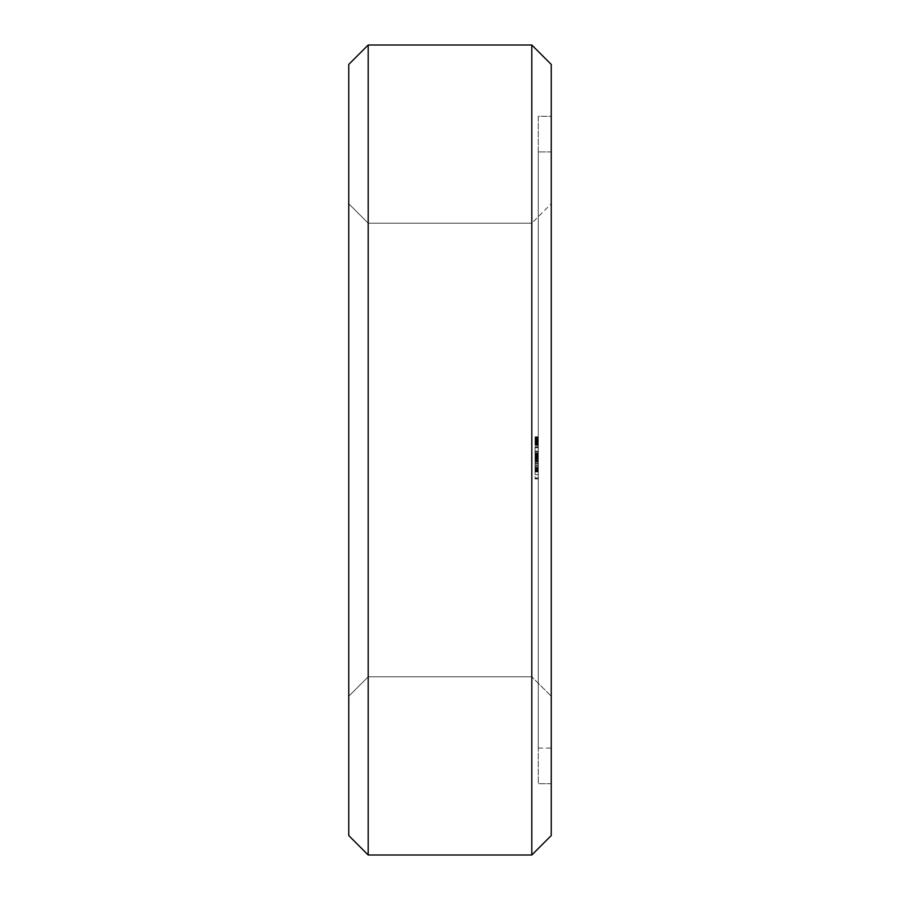 <?xml version="1.0" encoding="UTF-8"?>
<svg xmlns="http://www.w3.org/2000/svg" width="900" height="900" viewBox="0 0 900 900"><rect width="100%" height="100%" fill="white"/><g stroke="black" fill="none" stroke-linecap="round" stroke-linejoin="round"><path stroke-width="0.67" stroke-dasharray="4.5 3.38" d="M368.19 45L348.75 64.44L348.75 835.56L368.19 855L368.19 45L531.81 45L551.25 64.44L551.25 835.56L531.81 855L531.81 45M348.75 696.24L348.75 203.76L348.75 696.24L348.75 203.76L348.75 696.24L348.75 203.76L348.75 696.24L348.75 203.76L348.75 696.24L348.75 203.76L348.75 696.24L348.75 203.76L348.75 696.24L348.75 203.76L348.75 696.24L348.75 203.76L348.75 696.24L348.75 203.76L348.75 696.24L348.75 203.76L348.75 696.24L348.75 203.76L348.75 696.24L348.75 203.76L348.75 696.24L348.75 203.76L348.75 696.24L348.75 203.76L348.75 696.24L368.19 676.8L368.19 223.2L368.19 676.8L348.75 696.24L368.19 676.8L368.19 223.2L368.19 676.8L368.19 223.2L368.19 676.8L368.19 223.2L368.19 676.8L368.19 223.2L368.19 676.8L368.19 223.2L368.19 676.8L368.19 223.2L368.19 676.8L368.19 223.2L368.19 676.8L368.19 223.2L368.19 676.8L368.19 223.2L368.19 676.8L368.19 223.2L368.19 676.8L368.19 223.2L368.19 676.8L368.19 223.2L368.19 676.8L368.19 223.2L368.19 676.8L531.81 676.8L531.81 223.2L531.81 676.8L368.19 676.8L348.75 696.24L368.19 676.8L348.75 696.24L368.19 676.8L348.75 696.24L368.19 676.8L348.75 696.24L368.19 676.8L348.75 696.24L368.19 676.8L348.75 696.24L368.19 676.8L531.81 676.8L531.81 223.2L531.81 676.8L531.81 223.2L531.81 676.8L531.81 223.2L531.81 676.8L531.81 223.2L531.81 676.8L531.81 223.2L531.81 676.8L531.81 223.2L531.81 676.8L531.81 223.2L531.81 676.8L531.81 223.2L531.81 676.8L531.81 223.2L531.81 676.8L531.81 223.2L531.81 676.8L531.81 223.2L531.81 676.8L531.81 223.2L531.81 676.8L531.81 223.2L531.81 676.8L551.25 696.24L551.25 203.76L551.25 696.24L531.81 676.8L551.25 696.24L551.25 203.76L551.25 696.24L551.25 203.76L551.25 696.24L551.25 203.76L551.25 696.24L551.25 203.76L551.25 696.24L551.25 203.76L551.25 696.24L551.25 203.76L551.25 696.24L551.25 203.76L551.25 696.24L551.25 203.76L551.25 696.24L551.25 203.76L551.25 696.24L551.25 203.76L551.25 696.24L551.25 203.76L551.25 696.24L551.25 203.76L551.25 696.24L551.25 203.76L551.25 696.24L531.81 676.8L551.25 696.24M368.19 855L531.81 855M348.75 203.76L368.19 223.2L348.75 203.76L368.19 223.2L348.75 203.76L368.19 223.2L348.75 203.76L368.19 223.2L348.75 203.76L368.19 223.2L348.75 203.76L368.19 223.2L531.81 223.2L368.19 223.2L348.75 203.76L368.19 223.2L348.75 203.76L368.19 223.2L531.81 223.2L551.25 203.76M551.25 116.28L551.25 783.72L551.25 116.28L538.29 116.28L538.29 783.72L538.29 116.28L551.25 116.28M551.25 783.72L538.29 783.72L551.25 783.72M538.29 438.322L538.29 445.433L538.29 436.804L538.29 441.517L538.29 440.077L538.29 441L538.29 440.077L538.29 441L535.05 441L535.05 445.433L535.05 436.804L535.05 445.433L535.05 436.804L535.05 444.274L535.05 441L538.29 441L535.05 441L538.29 441L535.05 441L538.29 441L538.29 437.974L538.29 441.113L538.29 437.738L538.29 445.207L538.29 437.04L538.29 445.207L538.29 438.536L538.29 445.207L535.05 445.207L538.29 445.207L535.05 445.207L538.29 445.207L535.05 445.207L538.29 445.207L535.05 445.207L538.29 445.207L535.05 445.207L538.29 445.207L538.29 437.04L538.29 445.207L538.29 441.113L538.29 444.51L538.29 443.576L535.05 443.576L538.29 443.576L538.29 445.433L538.29 437.062L538.29 445.14L535.05 445.14L538.29 445.433L538.29 437.861L538.29 445.433L535.05 444.938L538.29 444.938L538.29 438.176L535.05 438.176L538.29 438.176L538.29 436.804L538.29 437.569L535.05 437.58L538.29 437.569L538.29 438.907L535.05 438.907L538.29 438.907L535.05 438.907L538.29 438.907L538.29 436.804L538.29 445.207L535.05 445.084L538.29 445.106L535.05 444.769L538.29 444.769L538.29 444.06L535.05 444.049L535.05 442.564L535.05 444.51L538.29 444.06L538.29 437.04L535.05 437.04L538.29 437.04L535.05 437.04L538.29 437.04L535.05 437.04L538.29 437.04L535.05 437.04L538.29 437.04L535.05 437.04L538.29 437.04L535.05 437.04L538.29 437.04L535.05 437.04L538.29 437.04L535.05 437.04L538.29 437.04L535.05 437.062L538.29 437.074L538.29 441.697L535.05 441.697L538.29 441.236L535.05 441.236L538.29 441.236L538.29 444.274L538.29 441L535.05 441L538.29 441L535.05 440.966L538.29 440.921L538.29 438.322L535.05 438.322M538.29 442.991L538.29 440.077L538.29 442.991L535.05 442.957L538.29 442.991M538.29 444.33L535.05 444.51L538.29 444.51L535.05 444.51L538.29 444.51L535.05 444.51L538.29 444.51L535.05 444.274L538.29 444.274L535.05 444.195L538.29 444.229L535.05 443.959L538.29 443.993L538.29 441.506L538.29 445.433L535.05 445.433L538.29 445.433L535.05 445.433L538.29 445.433L535.05 445.433L538.29 445.433L538.29 443.801L535.05 444.33M538.29 151.92L538.29 748.08L538.29 151.92L538.29 748.08L538.29 151.92L538.29 748.08L538.29 151.92L538.29 748.08L538.29 151.92L538.29 748.08L538.29 151.92L538.29 748.08L538.29 151.92L538.29 748.08L538.29 151.92L538.29 748.08L538.29 151.92L538.29 748.08L538.29 151.92L538.29 748.08L538.29 151.92L538.29 748.08L538.29 151.92L538.29 748.08L538.29 151.92L538.29 748.08L538.29 151.92L538.29 748.08L538.29 151.92L551.25 151.92L551.25 748.08L551.25 151.92L551.25 748.08L551.25 151.92L551.25 748.08L551.25 151.92L551.25 748.08L551.25 151.92L551.25 748.08L551.25 151.92L551.25 748.08L551.25 151.92L551.25 748.08L551.25 151.92L551.25 748.08L551.25 151.92L551.25 748.08L551.25 151.92L551.25 748.08L551.25 151.92L551.25 748.08L551.25 151.92L551.25 748.08L551.25 151.92L551.25 748.08L551.25 151.92L551.25 748.08L551.25 151.92L538.29 151.92L551.25 151.92M538.29 478.654L535.05 478.654L535.05 477.877L538.29 477.877L538.29 474.66L538.29 478.924L538.29 477.877L535.05 477.877L535.05 462.859L538.29 462.881L535.05 462.881L538.29 462.881L535.05 462.881L538.29 462.881L535.05 462.881L535.05 457.245L538.29 457.245L538.29 455.535L538.29 471.735L538.29 446.782L538.29 463.838L538.29 451.238L538.29 463.838L538.29 453.96L538.29 457.279L535.05 457.279L535.05 471.735L535.05 453.96L535.05 471.735L535.05 453.96L535.05 471.735L535.05 460.822L538.29 460.822L538.29 471.251L535.05 471.251M538.29 460.822L538.29 471.713L538.29 453.96L538.29 461.869L535.05 461.869L535.05 462.859L538.29 462.859L535.05 462.859L535.05 459.956L535.05 462.859L538.29 462.859L535.05 462.859L535.05 465.75L538.29 465.75L535.05 465.75L535.05 468.574L538.29 468.574L535.05 468.574L535.05 469.879L538.29 469.879L538.29 465.75L538.29 469.879L535.05 469.879L535.05 471.949L538.29 471.949L538.29 474.66L538.29 469.879L538.29 471.949L535.05 471.949L535.05 478.654M538.29 471.218L535.05 471.218L538.29 471.735L535.05 471.724L538.29 471.735L535.05 471.735L538.29 471.735L535.05 471.735L535.05 470.745L538.29 470.745L535.05 470.767L538.29 470.745L535.05 470.745L538.29 470.745L538.29 471.735L538.29 470.745L535.05 470.745L535.05 454.984L538.29 454.984L535.05 454.984L538.29 454.984L538.29 471.735L538.29 454.984L535.05 454.984L535.05 461.858L538.29 461.869L538.29 455.906L538.29 471.251M538.29 440.077L535.05 440.111M538.29 441.473L535.05 441.473L538.29 441.124L538.29 444.285L538.29 441.934L535.05 441.934L538.29 441.439M538.29 444.859L535.05 444.859L538.29 444.87M538.29 437.738L538.29 438.626L538.29 437.738L535.05 437.738L535.05 438.615L535.05 437.738L538.29 437.715L535.05 437.738M538.29 437.49L535.05 437.49M538.29 436.804L535.05 436.804L538.29 436.804M538.29 438.536L535.05 438.536L538.29 438.514M538.29 441.743L535.05 441.743L538.29 441.72M538.29 443.34L535.05 443.385M538.29 444.69L535.05 444.69M538.29 440.629L535.05 440.629L538.29 440.584M538.29 440.303L535.05 440.303L538.29 440.303M538.29 437.974L535.05 437.951M538.29 443.801L535.05 443.801L538.29 443.801M538.29 440.64L535.05 440.64M538.29 437.816L535.05 437.816M538.29 436.928L535.05 436.928L538.29 436.973M538.29 748.08L551.25 748.08M538.29 456.761L535.05 456.761L538.29 456.761M538.29 455.614L535.05 455.614L538.29 455.614M538.29 454.478L535.05 454.478L538.29 454.478M538.29 453.96L535.05 453.96L535.05 471.735L535.05 453.96L538.29 453.96L535.05 453.96M538.29 463.838L535.05 463.826L535.05 471.735L535.05 454.916L535.05 463.838L538.29 463.838L535.05 463.838M538.29 457.988L535.05 457.988M538.29 457.031L535.05 457.031L538.29 457.031M538.29 452.194L535.05 452.194L535.05 451.238L535.05 452.194L538.29 452.194M538.29 451.238L535.05 451.238L538.29 451.238M538.29 453.184L535.05 453.184L538.29 453.184M538.29 454.916L535.05 454.916L538.29 454.916L535.05 454.916L538.29 454.916L535.05 454.916L538.29 454.916L535.05 454.916L538.29 454.916L538.29 455.535L535.05 455.535L538.29 455.535L538.29 454.916M538.29 461.554L535.05 461.554L538.29 461.543M538.29 458.91L535.05 458.91M538.29 461.666L535.05 461.666M538.29 461.711L535.05 461.711M538.29 460.373L535.05 460.373M538.29 474.66L535.05 474.66L538.29 474.66M538.29 478.924L535.05 478.924M538.29 478.676L535.05 478.676M538.29 459.956L535.05 459.956L535.05 446.782L535.05 459.956L538.29 459.956M538.29 457.132L535.05 457.132L538.29 457.132M538.29 455.827L535.05 455.827L538.29 455.827M538.29 453.757L535.05 453.757L538.29 453.757M538.29 451.046L535.05 451.046L538.29 451.046M538.29 447.829L535.05 447.829L538.29 447.829M538.29 447.041L535.05 447.041L538.29 447.041M538.29 446.782L535.05 446.782M538.29 469.271L535.05 469.271M538.29 464.108L535.05 464.108M538.29 460.159L535.05 460.159M538.29 457.459L535.05 457.459M538.29 469.609L535.05 469.609M538.29 455.906L535.05 455.906L535.05 461.891L535.05 455.906L538.29 455.906M538.29 468.27L535.05 468.27M538.29 467.899L535.05 467.899M538.29 457.74L535.05 457.74M538.29 469.744L535.05 469.744L538.29 469.755M538.29 457.38L535.05 457.38M538.29 456.03L535.05 456.03M538.29 468.18L535.05 468.18M538.29 465.502L535.05 465.502M538.29 456.322L535.05 456.322M538.29 454.928L535.05 454.928L538.29 454.928M538.29 462.848L535.05 462.848L538.29 462.848M535.05 471.218L535.05 460.822M538.29 454.984L535.05 454.984L538.29 454.984M538.29 467.156L535.05 467.156M538.29 458.392L535.05 458.392M538.29 467.111L535.05 467.111M538.29 457.909L535.05 457.909M538.29 458.426L535.05 458.426M538.29 471.735L535.05 471.724M538.29 470.745L535.05 470.745L538.29 470.745M538.29 461.858L535.05 461.858L538.29 461.891M538.29 470.7L535.05 470.7L538.29 470.7M535.05 470.79L535.05 462.859L535.05 470.79L538.29 470.79M538.29 443.441L535.05 443.441M538.29 440.291L535.05 440.291L538.29 440.28M538.29 441.945L538.29 444.397L535.05 444.364L538.29 444.51L535.05 444.285L538.29 444.274L538.29 441L538.29 444.24L535.05 444.274L538.29 444.274L538.29 441.934L535.05 441.945M538.29 441L535.05 441M538.29 441.056L535.05 441.056M538.29 441.281L535.05 441.281M538.29 459L535.05 459L538.29 459M538.29 470.171L535.05 470.171L538.29 470.171M538.29 468.473L535.05 468.473L538.29 468.473M538.29 465.941L535.05 465.941L538.29 465.941M538.29 459.765L535.05 459.765L538.29 459.765M538.29 457.245L535.05 457.245M538.29 462.859L535.05 462.859M538.29 439.335L535.05 439.335M538.29 438.368L535.05 438.368M538.29 440.73L535.05 440.73M538.29 441.697L535.05 441.697L538.29 441.664M538.29 441.889L535.05 441.889M538.29 442.339L535.05 442.339M538.29 443.16L535.05 443.126M538.29 444.127L535.05 444.139M538.29 444.24L535.05 444.285M538.29 445.275L535.05 445.252M538.29 443.059L535.05 443.059M538.29 441.574L535.05 441.574M538.29 440.775L535.05 440.775L538.29 440.786M538.29 440.404L535.05 440.404M538.29 439.999L535.05 439.999M538.29 439.178L535.05 439.178L538.29 439.178M538.29 438.131L535.05 438.131L538.29 438.131M538.29 438.041L535.05 438.041M538.29 437.006L535.05 437.006M538.29 442.733L535.05 442.733M538.29 443.914L535.05 443.914M538.29 439.56L535.05 439.56L538.29 439.515M538.29 438.48L535.05 438.48M538.29 440.966L535.05 440.966M538.29 442.395L535.05 442.395M538.29 437.197L535.05 437.197L538.29 437.152M538.29 437.321L535.05 437.321M538.29 438.559L535.05 438.559M538.29 439.582L535.05 439.582M538.29 441.113L535.05 441.113L538.29 441.124M538.29 442.598L535.05 442.586M538.29 443.666L535.05 443.644M538.29 437.861L535.05 437.861M538.29 436.882L535.05 436.882M538.29 441.517L535.05 441.517L538.29 441.506M538.29 444.06L535.05 444.06L538.29 444.026M538.29 444.386L535.05 444.386M538.29 438.986L535.05 438.986L538.29 438.986M538.29 440.843L535.05 440.843L538.29 440.843M538.29 442.294L535.05 442.294L538.29 442.294M538.29 443.171L535.05 443.171L538.29 443.171M538.29 444.825L535.05 444.825L538.29 444.825M538.29 441.821L535.05 441.844M538.29 440.179L535.05 440.168M538.29 441.619L535.05 441.619M538.29 439.639L535.05 439.673M538.29 443.498L535.05 443.498M538.29 444.656L535.05 444.656M538.29 442.631L535.05 442.631L538.29 442.62M538.29 441.394L535.05 441.394M538.29 440.55L535.05 440.55M538.29 440.201L535.05 440.201M538.29 436.838L535.05 436.838M538.29 442.71L535.05 442.71L538.29 442.676M538.29 442.046L535.05 442.046M538.29 438.806L535.05 438.806M538.29 443.239L535.05 443.239L538.29 443.272M538.29 443.734L535.05 443.734M538.29 442.204L535.05 442.204L538.29 442.181M538.29 441.99L535.05 441.99M538.29 442.924L535.05 442.924M538.29 443.543L535.05 443.543M538.29 441.326L535.05 441.326M538.29 444.206L535.05 444.206M538.29 438.615L535.05 438.615L538.29 438.626M368.19 676.8L531.81 676.8L368.19 676.8M368.19 223.2L531.81 223.2L368.19 223.2"/><path stroke-width="1.35" d="M348.75 64.44L368.19 45L348.75 64.44L348.75 835.56L368.19 855L348.75 835.56M368.19 45L531.81 45L368.19 45L368.19 855L531.81 855L551.25 835.56L531.81 855L368.19 855M531.81 45L551.25 64.44L531.81 45L531.81 855M551.25 64.44L551.25 835.56"/></g></svg>

